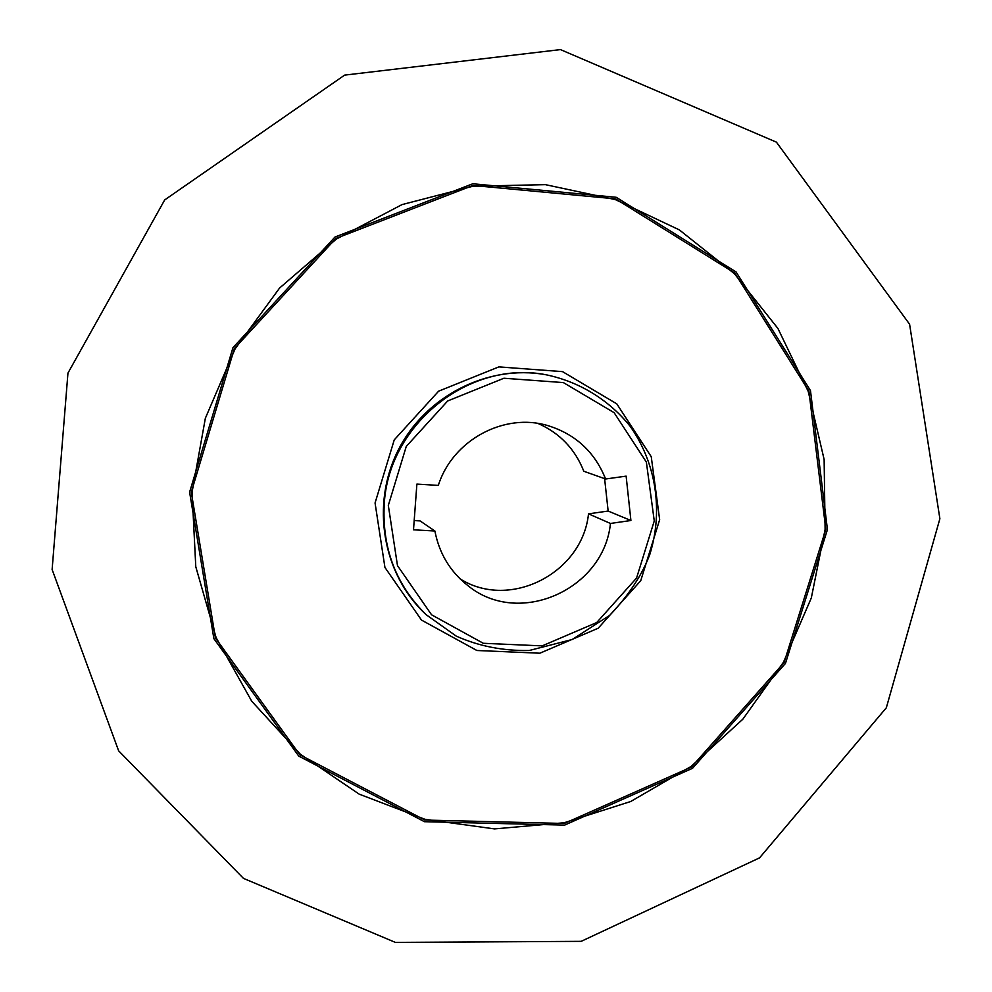 <?xml version="1.0" encoding="UTF-8"?>
<svg xmlns="http://www.w3.org/2000/svg" width="992" height="992" viewBox="0 0 992 992"><rect width="100%" height="100%" fill="white"/><g stroke="black" fill="none" stroke-linecap="round" stroke-linejoin="round"><path stroke-width="1.49" d="M189.608 492.156L213.888 638.674L298.766 756.102L424.452 821.698L564.597 825.108L692.503 768.316L785.478 663.388L827.44 529.579L810.476 390.612L736.089 271.969L616.193 197.284L472.775 183.768L334.986 237.026L232.959 347.684L189.608 492.156M604.612 478.652L608.146 511.054L588.504 513.856L610.452 523.454L630.912 520.502L626.126 476.135L605.604 479L583.804 471.25C575.05 449.029 559.798 433.095 538.061 423.472M610.452 523.454C603.88 589.608 518.766 627.552 467.877 585.602C450.232 571.739 439.245 553.536 434.893 531.005L420.075 520.912L414.185 520.577M460.102 578.882C509.913 610.427 582.44 573.078 588.504 513.856M605.604 479C594.828 452.079 575.658 434.31 548.105 425.68C504.345 412.238 452.575 440.064 438.315 485.398L416.888 484.096L413.503 529.802L434.893 531.005M608.146 511.054L630.912 520.502M388.318 505.399L397.482 565.614L431.57 614.804L483.302 643.287L542.19 645.879L596.713 622.542L636.566 578.051L654.261 520.961L646.362 462.061L614.11 412.66L563.382 382.59L503.924 378.237L447.677 400.966L406.261 446.45L388.318 505.399M191.282 492.206L234.41 348.514L335.879 238.452L472.924 185.467L615.598 198.884L734.886 273.147L808.914 391.183L825.815 529.443L784.064 662.582L691.548 766.977L564.287 823.472L424.849 820.049L299.832 754.776L215.425 637.955L191.282 492.206M659.655 519.684L640.745 580.692L598.176 628.234L539.884 653.207L476.892 650.492L421.488 620.074L384.933 567.449L375.063 502.981L394.258 439.853L438.638 391.158L498.889 366.891L562.526 371.628L616.788 403.856L651.248 456.717L659.655 519.684M825.108 529.393L824.129 459.482L808.232 391.443L777.939 328.476L734.378 273.68L679.359 229.908L615.35 199.603L545.402 184.648L473.01 186.223L402.02 204.6L336.3 239.097L279.57 288.064L235.079 348.899L205.356 418.252L192.051 492.243L195.784 566.742L216.12 637.645L251.708 701.195L300.328 754.193L359.178 794.146L425.047 819.33L494.524 828.903L564.163 822.752L630.714 801.499L691.139 766.394L742.81 719.237L783.457 662.234L811.307 598.002L825.108 529.393M384.202 504.816C388.033 424.117 469.997 359.302 546.468 374.852L544.992 374.592C487.518 364.424 425.159 396.18 398.04 450.48C370.723 504.68 382.552 573.661 425.06 613.651L426.151 614.693C396.044 584.97 382.069 548.353 384.202 504.816M426.151 614.693L456.221 636.095C478.628 646.152 502.969 650.95 529.22 650.504L572.285 639.48L609.832 615.251C629.064 594.828 642.444 574.442 649.934 554.082C663.388 510.657 656.109 462.793 630.069 426.176C608.952 399.95 579.663 381.87 546.468 374.852M560.455 49.6L344.621 75.119L164.697 199.925L67.952 373.091L52.117 569.52L118.643 750.845L243.449 878.366L395.399 942.4L581.163 941.346L759.55 857.869L886.327 707.78L939.883 518.729L909.59 324.223L776.414 142.154L560.455 49.6"/></g></svg>
